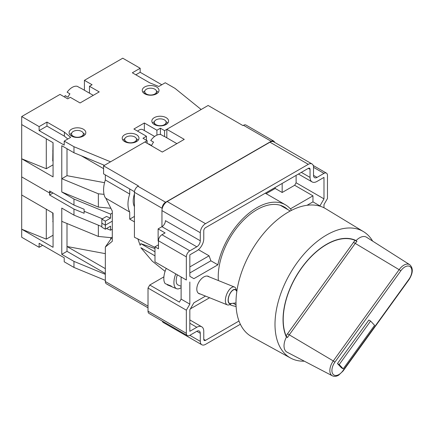 <?xml version="1.0" encoding="UTF-8"?>
<svg xmlns="http://www.w3.org/2000/svg" width="434" height="434" viewBox="0 0 434 434"><rect width="100%" height="100%" fill="white"/><g stroke="black" fill="none" stroke-linecap="round" stroke-linejoin="round"><path stroke-width="0.65" d="M236.579 291.035A7.638 3.57 111.9 0 0 229.391 294.746A7.638 3.57 111.9 0 0 228.289 301.842A7.638 3.57 111.9 0 0 231.577 303.447M231.599 303.442L230.015 304.397A9.608 4.492 -68.1 0 1 227.275 304.858A9.608 4.492 -68.1 0 1 226.977 293.617A9.608 4.492 -68.1 0 1 234.458 287.031A9.608 4.492 -68.1 0 1 236.112 289.266L236.59 291.051M181.119 287.634A13.552 6.331 -68.1 0 1 176.616 288.702L172.575 287.075A13.552 6.331 -68.1 0 1 171.251 286.066L165.186 283.624A13.552 6.331 -68.1 0 1 166.092 268.776A13.552 6.331 -68.1 0 1 166.26 268.407M235.998 302.932L230.595 303.561A7.394 3.456 -68.1 0 1 229.488 294.805A7.394 3.456 -68.1 0 1 235.95 290.27L236.845 291.355M181.119 286.266L178.092 285.046A9.608 4.492 -68.1 0 1 177.37 274.82M176.616 288.702A13.552 6.331 -68.1 0 1 175.759 273.892M167.329 284.487L167.182 284.818L171.967 286.744M142.824 129.657L154.623 136.466L142.824 129.657A7.394 4.269 120 0 0 137.611 131.16M81.174 88.373L93.256 95.35L81.174 88.373A12.32 7.112 120 0 0 80.111 87.939L77.323 86.328A12.32 7.112 -60 0 0 67.129 92.214L69.917 93.825A12.32 7.112 120 0 0 67.948 97.238L65.16 95.626A12.32 7.112 -60 0 0 64.574 97.037M156.028 124.688A5.913 3.412 0 0 0 162.473 125.431A5.913 3.412 0 0 0 166.124 122.274A5.913 3.412 0 0 0 164.394 119.86A5.913 3.412 0 0 0 157.949 119.122A5.913 3.412 0 0 0 154.298 122.274A5.913 3.412 0 0 0 156.028 124.688M73.27 136.26A5.913 3.412 0 0 0 79.715 136.998A5.913 3.412 0 0 0 83.366 133.846A5.913 3.412 0 0 0 81.635 131.431A5.913 3.412 0 0 0 75.191 130.688A5.913 3.412 0 0 0 71.539 133.846A5.913 3.412 0 0 0 73.27 136.26M146.448 94.01A5.913 3.412 0 0 0 152.893 94.753A5.913 3.412 0 0 0 156.544 91.596A5.913 3.412 0 0 0 154.808 89.182A5.913 3.412 0 0 0 148.363 88.444A5.913 3.412 0 0 0 144.717 91.596A5.913 3.412 0 0 0 146.448 94.01M126.413 141.793A5.913 3.412 0 0 0 132.853 142.531A5.913 3.412 0 0 0 136.504 139.379A5.913 3.412 0 0 0 134.773 136.965A5.913 3.412 0 0 0 128.328 136.222A5.913 3.412 0 0 0 124.677 139.379A5.913 3.412 0 0 0 126.413 141.793M136.515 134.752A8.376 4.839 0 0 0 127.384 133.699A8.376 4.839 0 0 0 122.214 138.169A8.376 4.839 0 0 0 124.666 141.587A8.376 4.839 0 0 0 133.797 142.64A8.376 4.839 0 0 0 138.972 138.169A8.376 4.839 0 0 0 136.515 134.752M138.213 140.182A8.376 4.839 0 0 0 136.515 138.772A8.376 4.839 0 0 0 136.39 138.701M124.797 138.701A8.376 4.839 0 0 0 122.974 140.182M166.135 117.652A8.376 4.839 0 0 0 157.005 116.6A8.376 4.839 0 0 0 151.835 121.07A8.376 4.839 0 0 0 154.287 124.487A8.376 4.839 0 0 0 163.417 125.54A8.376 4.839 0 0 0 168.587 121.07A8.376 4.839 0 0 0 166.135 117.652M167.828 123.082A8.376 4.839 0 0 0 166.135 121.672A8.376 4.839 0 0 0 166.005 121.601M154.412 121.601A8.376 4.839 0 0 0 152.594 123.082M83.377 129.218A8.376 4.839 0 0 0 74.247 128.171A8.376 4.839 0 0 0 69.077 132.636A8.376 4.839 0 0 0 71.529 136.059A8.376 4.839 0 0 0 80.659 137.106A8.376 4.839 0 0 0 85.829 132.636A8.376 4.839 0 0 0 83.377 129.218M85.069 134.648A8.376 4.839 0 0 0 83.377 133.243A8.376 4.839 0 0 0 83.252 133.167M71.659 133.167A8.376 4.839 0 0 0 69.836 134.648M156.555 86.968A8.376 4.839 0 0 0 147.424 85.921A8.376 4.839 0 0 0 142.249 90.391A8.376 4.839 0 0 0 144.706 93.809A8.376 4.839 0 0 0 153.837 94.856A8.376 4.839 0 0 0 159.007 90.391A8.376 4.839 0 0 0 156.555 86.968M158.247 92.404A8.376 4.839 0 0 0 156.555 90.994A8.376 4.839 0 0 0 156.424 90.923M144.831 90.923A8.376 4.839 0 0 0 143.008 92.404M89.475 93.164L89.475 86.263L99.229 91.9L80.068 102.961L70.308 97.33L67.699 98.838L60.028 94.411L21.7 116.545L21.7 176.898L49.579 192.994L51.32 191.985L49.579 192.994L21.7 176.898L21.7 237.252L39.125 247.309L42.608 245.297M161.779 84.755L140.177 72.283L140.177 68.263L122.751 58.199L84.424 80.333L84.424 90.245M53.062 164.828L46.292 168.734L21.7 158.79L53.062 176.898L53.062 142.694L21.7 124.591M46.292 168.734L46.292 138.788M53.062 160.802L52.742 160.987L53.019 142.672M84.131 209.253L73.97 205.065L49.579 190.982L49.579 195.002L73.97 209.085L84.131 213.278L84.131 211.266L102.424 218.812L84.131 211.266L84.131 209.253M105.332 221.156L101.844 219.143L106.493 216.463L110.556 218.139L105.332 221.156L105.332 225.181L112.297 221.156L105.332 225.181L101.844 223.168L105.332 225.181L105.332 229.206L110.556 226.185L110.556 230.21L112.297 229.206M112.297 213.11L110.556 214.114L110.556 218.139M110.556 214.114L73.97 199.027L73.97 205.065M103.585 168.647L81.283 155.773M104.54 182.687L66.999 175.689L61.774 178.71L98.361 193.797L104.03 194.34M66.999 175.689L66.999 148.732M67.807 139.01L64.384 136.157L46.964 126.099L39.125 130.623L64.21 145.108L64.21 141.088L73.97 146.719L73.97 152.757L61.774 145.716L61.774 191.985L98.361 207.072L98.361 193.797M39.125 130.623L39.125 126.603L21.7 116.545M73.97 199.027L61.774 191.985M104.458 165.327L73.97 152.757M73.97 146.719L110.556 161.806L147.142 140.687L147.142 143.301M164.567 136.526L164.567 130.623L201.154 109.504L175.021 88.379L165.262 82.748L158.817 86.469L149.757 82.845L132.332 72.787L140.177 68.263M89.475 86.263L92.089 84.755L84.424 80.333M64.21 141.088L70.655 137.366L64.384 132.137L46.964 122.073L39.125 126.603M156.902 135.126L156.902 130.222L144.354 122.979L133.9 129.017L146.448 136.26L142.96 138.272L147.142 140.687M156.902 130.222L160.385 128.209L164.567 130.623M160.385 134.507L160.385 128.209M146.448 136.26L146.448 140.28M144.354 130.542L144.354 122.979M98.361 207.072L110.876 208.277M101.844 219.143L101.844 227.194L105.332 229.206M46.964 126.099L46.964 122.073M64.384 136.157L64.384 132.137M140.177 72.283L135.82 74.8M105.332 268.635L66.999 246.507L66.999 251.335L61.774 254.351L61.774 208.081L73.97 215.123L73.97 209.085M73.97 215.123L101.844 226.619M106.493 228.534L110.556 230.21M66.999 223.515L66.999 246.507L105.332 253.646M61.774 221.356L98.361 236.449L111.782 237.74M21.7 195.002L53.062 213.11L53.062 247.309L21.7 229.206L46.292 239.145L53.062 235.239M53.062 223.418L52.742 212.926M46.292 239.145L46.292 209.204M105.332 280.364L73.97 267.431L64.21 261.794L64.21 257.774L39.125 243.29L39.125 247.309M73.97 267.431L73.97 261.393L61.774 254.351M105.332 274.326L73.97 261.393M66.999 251.335L105.332 273.463M110.73 237.637L110.73 239.253M98.361 225.181L98.361 236.449M53.062 192.994L49.579 195.002M164.801 136.656L176.888 143.632L164.801 136.656A12.32 7.112 120 0 0 163.737 136.222L160.949 134.611A12.32 7.112 -60 0 0 150.761 140.497L153.549 142.108A12.32 7.112 120 0 0 151.574 145.52L148.791 143.909A12.32 7.112 -60 0 0 148.667 144.18M200.362 294.019A9.857 5.691 -60 0 1 199.26 293.769A9.857 5.691 -60 0 1 197.226 286.033A9.857 5.691 -60 0 1 203.768 276.984A9.857 5.691 -60 0 1 208.277 276.29A9.857 5.691 -60 0 1 209.21 276.865M287.671 209.519A54.7 31.579 120 0 0 284.259 206.98A54.7 31.579 120 0 0 256.906 209.687A54.7 31.579 120 0 0 218.383 280.559M334.896 362.162A9.884 5.707 120 0 0 332.238 372.741A9.884 5.707 120 0 0 338.905 374.537A9.884 5.707 120 0 0 342.914 370.761L408.899 279.317A9.884 5.707 120 0 0 410.613 267.084A9.884 5.707 120 0 0 400.88 270.724L334.896 362.162L333.29 360.942L399.269 269.498A11.365 6.559 -60 0 1 409.701 264.68L366.529 237.23A13.552 7.823 120 0 0 356.113 240.561A13.552 7.823 120 0 0 355.934 240.745L356.97 241.342A13.503 7.796 120 0 0 355.12 243.577L289.142 335.021A13.503 7.796 120 0 0 287.558 337.543L286.532 336.93A13.552 7.823 120 0 0 286.402 337.169A13.552 7.823 120 0 0 284.172 343.836A13.552 7.823 120 0 0 286.999 352.137L332.357 375.801A11.365 6.559 -60 0 1 329.981 368.835A11.365 6.559 -60 0 1 333.29 360.942L287.53 333.795L353.515 242.356A14.978 8.647 -60 0 1 355.11 240.371A61.351 35.42 120 0 0 326.596 244.494A61.351 35.42 120 0 0 286.12 335.981A14.978 8.647 -60 0 1 287.53 333.795M287.558 337.543L286.12 335.981M356.113 240.561A61.601 35.566 120 0 0 326.596 244.293A61.601 35.566 120 0 0 286.402 337.169M372.649 241.12A72.972 42.131 120 0 0 363.529 231.658A72.972 42.131 120 0 0 326.596 235.006A72.972 42.131 120 0 0 278.807 299.72A72.972 42.131 120 0 0 290.563 358.039A72.972 42.131 120 0 0 304.353 361.191M363.529 231.658L325.679 208.711A73.921 42.678 120 0 0 288.268 212.101A73.921 42.678 120 0 0 239.856 277.657A73.921 42.678 120 0 0 251.769 336.73L290.563 358.039M134.426 221.861L129.723 219.143L129.723 212.047L105.815 198.246L104.947 197.177A25.872 14.935 -60 0 1 105.332 179.969L105.332 174.886M148.016 307.82L106.352 283.765A4.926 2.843 -60 0 1 105.332 281.509L105.332 247.038L112.297 241.277L112.297 211.098L105.815 198.246M165.094 271.358L152.242 261.127L140.838 247.695L154.981 255.859M154.981 248.557L140.838 243.669L154.981 251.834M140.838 243.669L140.144 245.318L137.784 238.695M134.459 191.703L103.585 173.877L103.585 165.831L144.88 141.994L162.3 152.052L184.255 139.379L166.83 129.316L166.83 137.828M166.83 129.316L208.125 105.478L242.969 125.594L243.49 125.296A4.926 2.843 -60 0 1 245.953 125.052L273.659 141.045A4.926 2.843 -60 0 1 274.565 142.341M105.332 247.038L112.297 236.991M162.126 208.949L162.126 208.282L134.426 192.289L134.426 237.257L154.981 247.418M337.462 363.551L341.46 367.837L343.202 368.84L374.596 325.326L370.603 321.046L368.857 320.037L337.462 363.551L339.204 364.56L343.202 368.84M355.11 240.371L356.97 241.342M370.603 321.046L339.204 364.56M290.384 208.868L312.957 195.837L312.957 201.87L319.929 205.895L323.986 198.87L323.986 177.398L317.015 181.423A9.857 5.691 -60 0 1 312.089 181.911A9.857 5.691 -60 0 1 310.044 177.398L310.044 169.352A2.463 1.421 120 0 0 309.534 168.224A2.463 1.421 120 0 0 308.303 168.349L205.51 227.693A2.463 1.421 120 0 0 203.768 230.714L203.768 238.76A9.857 5.691 -60 0 1 196.797 250.83L189.832 254.856L189.832 276.322L193.884 278.666L217.863 264.821A57.163 33.006 120 0 1 246.441 215.313A57.163 33.006 120 0 1 285.491 204.848L265.288 193.184M158.47 241.174L158.122 240.973L158.122 228.902L165.088 232.922L161.953 234.734A4.926 2.843 120 0 0 158.47 240.772L158.47 248.818L154.981 246.805L158.47 244.792M323.986 207.772L323.986 204.56L327.469 198.522L327.469 175.39A4.926 2.843 120 0 0 326.449 173.133A4.926 2.843 120 0 0 323.986 173.378L317.015 177.398A4.926 2.843 -60 0 1 314.552 177.642A4.926 2.843 -60 0 1 313.532 175.39L313.532 167.34A7.394 4.269 120 0 0 312.003 163.954A7.394 4.269 120 0 0 308.303 164.323L205.51 223.673A7.394 4.269 120 0 0 200.286 232.722L200.286 240.772A4.926 2.843 -60 0 1 196.797 246.805L189.832 250.83A4.926 2.843 120 0 0 186.343 256.863L186.343 280.001L154.981 261.897L154.981 246.805M186.343 280.001L181.119 276.984L181.119 299.113L179.378 302.129L149.757 285.029L148.016 288.051L148.016 311.183L186.343 333.312A4.926 2.843 120 0 0 187.363 335.569A4.926 2.843 120 0 0 189.832 335.325L196.797 331.305A4.926 2.843 -60 0 1 199.26 331.061A4.926 2.843 -60 0 1 200.286 333.312L200.286 341.363A7.394 4.269 120 0 0 201.815 344.748A7.394 4.269 120 0 0 205.51 344.379L240.365 324.258M158.122 228.902L161.953 226.689A4.926 2.843 120 0 0 165.435 220.651L200.286 240.772M323.986 198.87L296.107 182.774L294.664 185.275L282.171 192.49L275.199 188.464L266.156 193.683M275.199 188.464L275.199 187.461M312.957 195.837L294.664 185.275M296.107 175.39L296.107 182.774M190.401 308.845L209.617 297.746M205.515 296.091L193.884 302.807L189.832 309.833L189.832 331.305L196.797 327.279A9.857 5.691 -60 0 1 201.729 326.791A9.857 5.691 -60 0 1 203.768 331.305L203.768 339.35A2.463 1.421 120 0 0 204.278 340.478A2.463 1.421 120 0 0 205.51 340.354L238.988 321.024M189.832 266.926L209.074 255.816L210.891 260.801L217.863 264.821M198.425 249.669L209.074 255.816M236.118 306.594L235.342 306.279M229.7 304.576A57.163 33.006 120 0 0 236.101 306.382M201.815 344.748L163.482 322.614A7.394 4.269 -60 0 1 162.251 321.073M187.363 335.569L149.036 313.44A4.926 2.843 -60 0 1 148.016 311.183M149.757 285.029L163.694 276.984A16.015 9.244 120 0 0 163.9 276.865M200.286 232.722L161.953 210.593L161.953 226.689L196.797 246.805M161.953 210.593A7.394 4.269 -60 0 1 167.182 201.539L205.51 223.673M308.303 164.323L269.975 142.195L167.182 201.539M269.975 142.195A7.394 4.269 -60 0 1 273.67 141.826L312.003 163.954M233.042 303.274A54.7 31.579 120 0 0 233.465 303.409M291.561 210.322A57.163 33.006 120 0 0 285.491 204.848M319.63 206.069L319.929 205.895M189.832 282.013L189.832 304.142L186.343 310.18L186.343 333.312M189.832 304.142L181.119 299.113M186.343 310.18L148.016 288.051M282.171 192.49L282.171 183.436M235.998 306.366L235.998 306.659M307.033 205.293L312.957 201.87M189.832 272.959L210.891 260.801M153.278 141.951L153.549 142.108M134.426 193.971A18.478 10.671 120 0 0 134.426 206.698M129.723 219.143L134.426 216.43M129.723 212.047A25.872 14.935 120 0 1 129.723 194.052L129.723 188.969M134.426 192.289A4.926 2.843 -60 0 1 137.909 186.251L138.43 185.947L103.585 165.831M129.723 194.052L105.332 179.969M162.126 208.282A4.926 2.843 -60 0 1 165.614 202.244L271.196 141.289A4.926 2.843 -60 0 1 273.659 141.045M52.742 150.88A12.32 5.772 112 0 0 53.062 151.493M52.764 221.345A12.32 5.772 112 0 0 53.062 221.904M342.914 370.761L343.072 371.021L338.601 375.209C336.263 376.511 334.185 376.707 332.357 375.801M400.88 270.724L353.515 242.356M105.332 281.509L148.016 306.154M408.899 279.317L409.05 279.577L343.072 371.021M161.953 234.734L189.832 250.83M186.343 256.863L158.47 240.772M310.044 177.398L301.337 172.369M189.832 323.254L196.797 327.279M205.51 340.354L203.768 339.35M200.286 333.312L196.797 331.305M189.832 335.325L200.286 341.363M313.532 175.39L317.015 177.398M323.986 173.378L313.532 167.34M308.303 168.349L310.044 169.352M137.909 186.251L165.614 202.244M271.196 141.289L243.49 125.296M234.458 287.031L207.175 276.046M227.275 304.858L198.322 293.2M166.124 122.274L166.124 124.493M83.366 133.846L83.366 136.064M156.544 91.596L156.544 93.815M136.504 139.379L136.504 141.598M124.677 139.379L124.677 141.598M144.717 91.596L144.717 93.815M71.539 133.846L71.539 136.064M154.298 122.274L154.298 124.493M236.036 304.896L233.199 303.257M354.524 239.866L355.972 240.702M409.05 279.577C413.13 272.986 413.347 268.017 409.701 264.68M290.243 211.005L280.348 205.293M298.446 174.039L312.089 181.911M189.832 319.923L201.729 326.791M326.449 173.133L313.234 165.5M134.426 194.112L134.426 198.897"/></g></svg>
